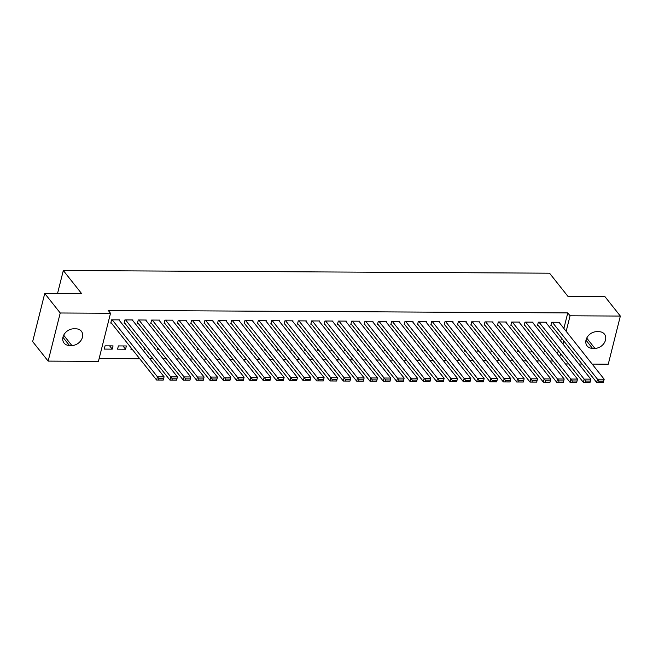 <?xml version="1.0" encoding="UTF-8"?>
<svg xmlns="http://www.w3.org/2000/svg" width="653" height="653" viewBox="0 0 653 653"><rect width="100%" height="100%" fill="white"/><g stroke="black" fill="none" stroke-linecap="round" stroke-linejoin="round"><path stroke-width="0.98" d="M99.142 358.513L139.709 358.734M149.79 358.791L153.047 358.807M163.128 358.864L166.384 358.881M176.465 358.938L179.722 358.954M189.803 359.011L193.059 359.028M203.132 359.085L206.389 359.101M216.47 359.158L219.726 359.174M229.807 359.232L233.064 359.248M243.145 359.305L246.401 359.321M256.482 359.379L259.739 359.395M269.82 359.444L273.076 359.468M283.149 359.517L286.406 359.542M296.486 359.591L299.743 359.615M309.824 359.664L313.081 359.689M323.162 359.738L326.418 359.762M336.499 359.811L339.756 359.836M349.837 359.885L353.093 359.909M363.166 359.958L366.423 359.974M376.503 360.032L379.76 360.048M389.841 360.105L393.098 360.121M403.179 360.178L406.435 360.195M416.516 360.252L419.773 360.268M429.854 360.325L433.11 360.342M443.183 360.399L446.44 360.415M456.52 360.472L459.777 360.489M469.858 360.546L473.115 360.562M483.196 360.619L486.452 360.636M496.533 360.693L499.79 360.709M509.871 360.766L513.127 360.783M523.2 360.84L526.457 360.856M536.537 360.913L539.794 360.929M549.875 360.987L553.132 361.003M98.423 361.387L48.142 361.109L60.231 312.991L110.512 313.269L98.423 361.387M60.231 312.991L44.739 293.466L32.65 341.584L48.142 361.109M44.739 293.466L81.674 293.662L63.317 270.522L549.548 273.191L567.914 296.34L604.858 296.535L620.35 316.068L608.261 364.186L592.181 364.096M582.101 364.039L578.844 364.023M568.763 363.974L565.506 363.95M63.317 270.522L57.529 293.532M125.564 349.216L126.388 345.959L118.381 345.919L117.564 349.167L125.564 349.216L122.976 345.943M132.755 320.59L132.918 319.954L124.919 319.905L124.103 323.162L124.764 323.162M145.521 349.322L144.24 349.314L144.55 348.09M159.43 320.737L159.593 320.101L151.586 320.052L150.77 323.308L151.439 323.308M172.196 349.469L170.906 349.461L171.217 348.237M186.105 320.876L186.26 320.248L178.261 320.199L177.445 323.455L178.114 323.455M198.871 349.616L197.581 349.608L197.892 348.384M212.772 321.023L212.935 320.394L204.936 320.345L204.12 323.602L204.781 323.602M225.538 349.763L224.257 349.755L224.559 348.531M239.447 321.17L239.61 320.541L231.603 320.492L230.787 323.741L231.456 323.749M252.213 349.91L250.923 349.902L251.234 348.678M266.122 321.317L266.277 320.68L258.278 320.639L257.462 323.888L258.131 323.896M278.888 350.057L277.598 350.049L277.909 348.824M292.789 321.464L292.952 320.827L284.953 320.786L284.137 324.035L284.798 324.043M305.555 350.204L304.274 350.196L304.576 348.971M319.464 321.611L319.627 320.974L311.62 320.933L310.804 324.182L311.473 324.19M332.23 350.351L330.94 350.343L331.251 349.118M346.139 321.758L346.294 321.121L338.295 321.08L337.479 324.329L338.148 324.337M358.905 350.498L357.615 350.49L357.926 349.265M372.806 321.905L372.969 321.268L364.97 321.227L364.154 324.476L364.815 324.484M385.572 350.645L384.291 350.637L384.593 349.412M399.481 322.051L399.644 321.415L391.637 321.374L390.821 324.623L391.49 324.631M412.247 350.792L410.957 350.783L411.268 349.559M426.156 322.198L426.311 321.562L418.312 321.521L417.496 324.77L418.165 324.778M438.922 350.939L437.632 350.93L437.943 349.706M452.823 322.345L452.986 321.709L444.987 321.668L444.171 324.916L444.832 324.916M465.589 351.077L464.307 351.077L464.61 349.853M479.498 322.492L479.661 321.856L471.654 321.815L470.837 325.063L471.507 325.063M492.264 351.224L490.974 351.224L491.285 349.992M506.173 322.639L506.328 322.002L498.329 321.962L497.513 325.21L498.182 325.21M518.939 351.371L517.649 351.363L517.96 350.139M532.84 322.786L533.003 322.149L525.004 322.109L524.188 325.357L524.849 325.357M545.606 351.518L544.324 351.51L544.626 350.286M559.515 322.933L559.678 322.296L551.671 322.247L550.854 325.504L551.524 325.504M557.491 353.853L558.274 350.743M560.682 341.135L561.466 338.034M563.874 328.426L567.775 312.901L108.21 310.371L110.512 313.269M546.177 322.86L546.341 322.223L538.333 322.182L537.517 325.431L538.186 325.431M532.268 351.445L530.987 351.436L531.297 350.212M519.502 322.713L519.666 322.076L511.666 322.035L510.85 325.284L511.511 325.284M505.602 351.298L504.312 351.298L504.622 350.065M492.835 322.566L492.991 321.929L484.991 321.888L484.175 325.137L484.844 325.137M478.927 351.151L477.645 351.151L477.947 349.926M466.16 322.419L466.324 321.782L458.316 321.741L457.5 324.99L458.169 324.99M452.251 351.004L450.97 351.004L451.28 349.779M439.485 322.272L439.649 321.635L431.649 321.594L430.833 324.843L431.494 324.851M425.585 350.865L424.295 350.857L424.605 349.633M412.818 322.125L412.974 321.488L404.974 321.447L404.158 324.696L404.827 324.704M398.91 350.718L397.628 350.71L397.93 349.486M386.143 321.978L386.307 321.341L378.299 321.3L377.483 324.549L378.152 324.557M372.234 350.571L370.953 350.563L371.263 349.339M359.476 321.831L359.632 321.194L351.632 321.154L350.816 324.402L351.477 324.41M345.568 350.424L344.278 350.416L344.588 349.192M332.801 321.684L332.957 321.047L324.957 321.007L324.141 324.255L324.81 324.263M318.893 350.277L317.611 350.269L317.913 349.045M306.126 321.537L306.29 320.901L298.282 320.86L297.466 324.108L298.135 324.117M292.218 350.13L290.936 350.122L291.246 348.898M279.46 321.39L279.615 320.754L271.615 320.713L270.799 323.961L271.46 323.97M265.551 349.984L264.261 349.975L264.571 348.751M252.784 321.243L252.94 320.615L244.94 320.566L244.124 323.815L244.793 323.823M238.876 349.837L237.594 349.828L237.896 348.604M226.109 321.096L226.273 320.468L218.265 320.419L217.449 323.676L218.118 323.676M212.201 349.69L210.919 349.681L211.229 348.457M199.443 320.95L199.598 320.321L191.598 320.272L190.782 323.529L191.443 323.529M185.534 349.543L184.244 349.535L184.554 348.31M172.767 320.811L172.923 320.174L164.923 320.125L164.107 323.382L164.776 323.382M158.859 349.396L157.577 349.388L157.879 348.163M146.092 320.664L146.256 320.027L138.248 319.978L137.432 323.235L138.101 323.235M132.184 349.249L130.902 349.241L131.212 348.016M119.426 320.517L119.581 319.88L111.581 319.831L110.765 323.088L111.426 323.088M112.234 349.143L113.051 345.886L105.043 345.845L104.227 349.094L112.234 349.143L109.639 345.87M69.438 345.47A9.526 7.469 -38.4 0 1 64.067 343.07A9.526 7.469 -38.4 0 1 64.41 333.961A9.526 7.469 -38.4 0 1 73.618 328.826L76.017 328.834A9.526 7.469 -38.4 0 1 81.388 331.242A9.526 7.469 -38.4 0 1 81.037 340.344A9.526 7.469 -38.4 0 1 71.838 345.486L69.438 345.47L62.941 337.291M567.775 312.901L570.069 315.791L620.35 316.068M599.062 331.708A9.526 7.469 -38.4 0 1 604.433 334.116A9.526 7.469 -38.4 0 1 604.082 343.217A9.526 7.469 -38.4 0 1 594.875 348.359L592.475 348.343A9.526 7.469 -38.4 0 1 587.104 345.935A9.526 7.469 -38.4 0 1 587.455 336.834A9.526 7.469 -38.4 0 1 596.662 331.691L599.062 331.708M559.784 356.742L560.568 353.64M562.976 344.033L563.759 340.931M566.175 331.324L570.069 315.791M559.009 322.288L604.18 379.23L603.364 382.478L596.695 382.446L597.519 379.189L604.18 379.23L603.682 381.14L599.013 381.115L598.687 382.413L603.356 382.438L603.682 381.14M551.018 324.868L596.695 382.446L598.687 382.413M552.34 322.256L599.013 381.115M545.671 322.215L590.851 379.156L590.034 382.405L583.366 382.372L584.182 379.115L590.851 379.156L590.345 381.066L585.684 381.042L585.357 382.34L590.018 382.364L590.345 381.066M537.68 324.794L583.366 382.372L585.357 382.34M539.003 322.182L585.684 381.042M532.334 322.141L577.513 379.083L576.697 382.332L570.028 382.299L570.844 379.042L577.513 379.083L577.015 380.993L572.346 380.968L572.02 382.266L576.689 382.291L577.015 380.993M524.343 324.721L570.028 382.299L572.02 382.266M525.665 322.109L572.346 380.968M518.996 322.076L564.176 379.009L563.359 382.258L556.691 382.225L557.507 378.969L564.176 379.009L563.678 380.919L559.009 380.895L558.682 382.193L563.351 382.217L563.678 380.919M511.005 324.647L556.691 382.225L558.682 382.193M512.327 322.035L559.009 380.895M505.667 322.002L550.838 378.936L550.022 382.185L543.353 382.152L544.169 378.895L550.838 378.936L550.34 380.846L545.671 380.821L545.345 382.119L550.014 382.144L550.34 380.846M497.668 324.574L543.353 382.152L545.345 382.119M498.998 321.962L545.671 380.821M492.329 321.929L537.501 378.862L536.684 382.111L530.016 382.078L530.832 378.822L537.501 378.862L537.003 380.772L532.334 380.748L532.007 382.046L536.676 382.07L537.003 380.772M484.338 324.5L530.016 382.078L532.007 382.046M485.661 321.888L532.334 380.748M478.992 321.856L524.163 378.789L523.347 382.038L516.686 382.005L517.503 378.756L524.163 378.789L523.665 380.699L518.996 380.675L518.67 381.972L523.339 381.997L523.665 380.699M471.001 324.427L516.686 382.005L518.67 381.972M472.323 321.815L518.996 380.675M465.654 321.782L510.834 378.716L510.017 381.964L503.349 381.932L504.165 378.683L510.834 378.716L510.328 380.626L505.667 380.601L505.34 381.899L510.001 381.923L510.328 380.626M457.663 324.353L503.349 381.932L505.34 381.899M458.986 321.741L505.667 380.601M452.317 321.709L497.496 378.642L496.68 381.891L490.011 381.858L490.827 378.609L497.496 378.642L496.998 380.552L492.329 380.528L492.003 381.825L496.672 381.85L496.998 380.552M444.326 324.28L490.011 381.858L492.003 381.825M445.648 321.668L492.329 380.528M438.979 321.635L484.159 378.569L483.342 381.817L476.674 381.785L477.49 378.536L484.159 378.569L483.661 380.479L478.992 380.454L478.665 381.752L483.334 381.776L483.661 380.479M430.988 324.206L476.674 381.785L478.665 381.752M432.31 321.594L478.992 380.454M425.65 321.562L470.821 378.495L470.005 381.744L463.336 381.711L464.152 378.462L470.821 378.495L470.323 380.405L465.654 380.381L465.328 381.679L469.997 381.703L470.323 380.405M417.651 324.133L463.336 381.711L465.328 381.679M418.981 321.521L465.654 380.381M412.312 321.488L457.484 378.422L456.667 381.67L449.999 381.638L450.815 378.389L457.484 378.422L456.986 380.332L452.317 380.307L451.99 381.605L456.659 381.63L456.986 380.332M404.321 324.059L449.999 381.638L451.99 381.605M405.644 321.447L452.317 380.307M398.975 321.415L444.146 378.348L443.33 381.597L436.669 381.564L437.486 378.316L444.146 378.348L443.648 380.258L438.979 380.234L438.653 381.532L443.322 381.564L443.648 380.258M390.984 323.986L436.669 381.564L438.653 381.532M392.306 321.374L438.979 380.234M385.637 321.341L430.817 378.275L430 381.532L423.332 381.491L424.148 378.242L430.817 378.275L430.319 380.185L425.65 380.16L425.323 381.458L429.984 381.491L430.319 380.185M377.646 323.912L423.332 381.491L425.323 381.458M378.969 321.3L425.65 380.16M372.3 321.268L417.479 378.201L416.663 381.458L409.994 381.417L410.81 378.169L417.479 378.201L416.981 380.111L412.312 380.087L411.986 381.385L416.655 381.417L416.981 380.111M364.309 323.839L409.994 381.417L411.986 381.385M365.631 321.227L412.312 380.087M358.962 321.194L404.142 378.128L403.325 381.385L396.657 381.344L397.473 378.095L404.142 378.128L403.644 380.038L398.975 380.013L398.648 381.311L403.317 381.344L403.644 380.038M350.971 323.766L396.657 381.344L398.648 381.311M352.294 321.154L398.975 380.013M345.633 321.121L390.804 378.054L389.988 381.311L383.319 381.27L384.135 378.022L390.804 378.054L390.306 379.964L385.637 379.94L385.311 381.238L389.98 381.27L390.306 379.964M337.634 323.692L383.319 381.27L385.311 381.238M338.964 321.08L385.637 379.94M332.295 321.047L377.467 377.981L376.65 381.238L369.982 381.197L370.798 377.948L377.467 377.981L376.969 379.891L372.3 379.866L371.973 381.172L376.642 381.197L376.969 379.891M324.304 323.619L369.982 381.197L371.973 381.172M325.627 321.007L372.3 379.866M318.958 320.974L364.137 377.907L363.313 381.164L356.652 381.123L357.469 377.875L364.137 377.907L363.631 379.817L358.97 379.793L358.636 381.099L363.305 381.123L363.631 379.817M310.967 323.545L356.652 381.123L358.636 381.099M312.289 320.933L358.97 379.793M305.62 320.901L350.8 377.834L349.984 381.091L343.315 381.05L344.131 377.801L350.8 377.834L350.302 379.744L345.633 379.719L345.306 381.026L349.975 381.05L350.302 379.744M297.629 323.472L343.315 381.05L345.306 381.026M298.952 320.86L345.633 379.719M292.283 320.827L337.462 377.761L336.646 381.017L329.977 380.977L330.793 377.728L337.462 377.761L336.964 379.671L332.295 379.646L331.969 380.952L336.638 380.977L336.964 379.671M284.292 323.406L329.977 380.977L331.969 380.952M285.614 320.786L332.295 379.646M278.945 320.754L324.125 377.687L323.308 380.944L316.64 380.903L317.456 377.654L324.125 377.687L323.627 379.597L318.958 379.573L318.631 380.879L323.3 380.903L323.627 379.597M270.954 323.333L316.64 380.903L318.631 380.879M272.277 320.721L318.958 379.573M265.616 320.68L310.787 377.614L309.971 380.87L303.302 380.83L304.118 377.581L310.787 377.614L310.289 379.524L305.62 379.499L305.294 380.805L309.963 380.83L310.289 379.524M257.617 323.259L303.302 380.83L305.294 380.805M258.947 320.647L305.62 379.499M252.278 320.607L297.45 377.54L296.633 380.797L289.965 380.756L290.781 377.507L297.45 377.54L296.952 379.45L292.283 379.426L291.956 380.732L296.625 380.756L296.952 379.45M244.287 323.186L289.965 380.756L291.956 380.732M245.61 320.574L292.283 379.426M238.941 320.533L284.12 377.467L283.296 380.723L276.635 380.683L277.452 377.434L284.12 377.467L283.614 379.385L278.953 379.352L278.627 380.658L283.288 380.683L283.614 379.385M230.95 323.113L276.635 380.683L278.627 380.658M232.272 320.501L278.953 379.352M225.603 320.46L270.783 377.401L269.967 380.65L263.298 380.609L264.114 377.361L270.783 377.401L270.285 379.311L265.616 379.279L265.289 380.585L269.958 380.609L270.285 379.311M217.612 323.039L263.298 380.609L265.289 380.585M218.935 320.427L265.616 379.279M212.266 320.386L257.445 377.328L256.629 380.577L249.96 380.536L250.776 377.287L257.445 377.328L256.947 379.238L252.278 379.205L251.952 380.511L256.621 380.536L256.947 379.238M204.275 322.966L249.96 380.536L251.952 380.511M205.597 320.354L252.278 379.205M198.928 320.313L244.108 377.254L243.291 380.503L236.623 380.462L237.439 377.214L244.108 377.254L243.61 379.164L238.941 379.132L238.614 380.438L243.283 380.462L243.61 379.164M190.937 322.892L236.623 380.462L238.614 380.438M192.26 320.28L238.941 379.132M185.599 320.239L230.77 377.181L229.954 380.43L223.285 380.389L224.101 377.14L230.77 377.181L230.272 379.091L225.603 379.058L225.277 380.364L229.946 380.389L230.272 379.091M177.6 322.819L223.285 380.389L225.277 380.364M178.93 320.207L225.603 379.058M172.261 320.166L217.433 377.108L216.616 380.356L209.948 380.315L210.764 377.067L217.433 377.108L216.935 379.018L212.266 378.993L211.939 380.291L216.608 380.315L216.935 379.018M164.27 322.745L209.948 380.315L211.939 380.291M165.593 320.133L212.266 378.993M158.924 320.092L204.103 377.034L203.279 380.283L196.618 380.242L197.435 376.993L204.103 377.034L203.597 378.944L198.936 378.92L198.61 380.217L203.271 380.242L203.597 378.944M150.933 322.672L196.618 380.242L198.61 380.217M152.255 320.06L198.936 378.92M145.586 320.019L190.766 376.961L189.95 380.209L183.281 380.177L184.097 376.92L190.766 376.961L190.268 378.871L185.599 378.846L185.272 380.144L189.941 380.168L190.268 378.871M137.595 322.598L183.281 380.177L185.272 380.144M138.918 319.986L185.599 378.846M132.249 319.946L177.428 376.887L176.612 380.136L169.943 380.103L170.76 376.846L177.428 376.887L176.93 378.797L172.261 378.773L171.935 380.07L176.604 380.095L176.93 378.797M124.258 322.525L169.943 380.103L171.935 380.07M125.58 319.913L172.261 378.773M118.911 319.872L164.091 376.814L163.274 380.062L156.606 380.03L157.422 376.773L164.091 376.814L163.593 378.724L158.924 378.699L158.597 379.997L163.266 380.022L163.593 378.724M110.92 322.451L156.606 380.03L158.597 379.997M112.243 319.839L158.924 378.699M594.875 348.359L586.729 338.083M592.475 348.343L585.986 340.164M71.838 345.486L63.684 335.209"/></g></svg>

